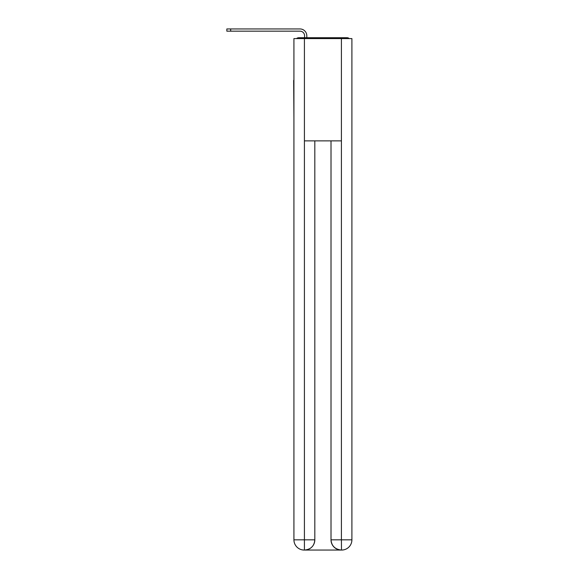 <?xml version="1.0" encoding="UTF-8"?>
<svg xmlns="http://www.w3.org/2000/svg" width="579" height="579" viewBox="0 0 579 579"><rect width="100%" height="100%" fill="white"/><g stroke="black" fill="none" stroke-linecap="round" stroke-linejoin="round"><path stroke-width="0.87" d="M351.902 118.369L351.902 46.429M293.929 80.351L293.929 46.429M293.676 80.351L293.929 118.369M349.296 38.583A3.409 3.409 0 0 0 347.038 37.729L298.793 37.729A3.409 3.409 0 0 0 296.535 38.583M298.793 37.729L304.59 37.729L304.59 35.768A4.603 4.603 0 0 0 299.987 31.165L226.845 31.165L226.845 28.95L299.987 28.95A6.818 6.818 0 0 1 306.805 35.768L306.805 37.729L309.62 37.729M336.211 37.729L347.038 37.729M304.416 38.583L293.929 38.583L293.929 539.823A10.227 10.227 0 0 0 304.163 550.05L341.241 550.05A10.227 10.227 0 0 1 331.014 539.823L331.014 140.878L331.014 539.823C331.535 545.852 334.944 549.261 341.241 550.05L341.668 550.05A10.227 10.227 0 0 0 351.902 539.823L351.902 38.583L304.416 38.583L304.416 140.878L341.415 140.878L341.415 38.583M314.817 140.878L314.817 539.823A10.227 10.227 0 0 1 304.59 550.05C310.916 549.391 314.325 545.975 314.817 539.823L314.817 140.878M331.014 539.823L341.415 539.823L341.494 550.05M293.929 539.823A10.227 10.227 0 0 0 304.163 550.05A10.227 10.227 0 0 1 293.929 539.823L304.416 539.823L304.416 550.05M304.59 35.768A4.603 4.603 0 0 0 299.987 31.165A4.603 4.603 0 0 1 304.59 35.768A4.603 4.603 0 0 0 299.987 31.165A4.603 4.603 0 0 1 304.59 35.768A4.603 4.603 0 0 0 299.987 31.165A4.603 4.603 0 0 1 304.59 35.768A4.603 4.603 0 0 0 299.987 31.165A4.603 4.603 0 0 1 304.59 35.768A4.603 4.603 0 0 0 299.987 31.165A4.603 4.603 0 0 1 304.59 35.768A4.603 4.603 0 0 0 299.987 31.165A4.603 4.603 0 0 1 304.59 35.768A4.603 4.603 0 0 0 299.987 31.165A4.603 4.603 0 0 1 304.59 35.768A4.603 4.603 0 0 0 299.987 31.165A4.603 4.603 0 0 1 304.59 35.768A4.603 4.603 0 0 0 299.987 31.165A4.603 4.603 0 0 1 304.59 35.768A4.603 4.603 0 0 0 299.987 31.165A4.603 4.603 0 0 1 304.59 35.768A4.603 4.603 0 0 0 299.987 31.165M230.681 31.165L230.681 28.95L299.987 28.95M314.817 539.823L304.416 539.823L304.416 140.878M341.415 140.878L341.415 539.823L351.902 539.823"/></g></svg>
